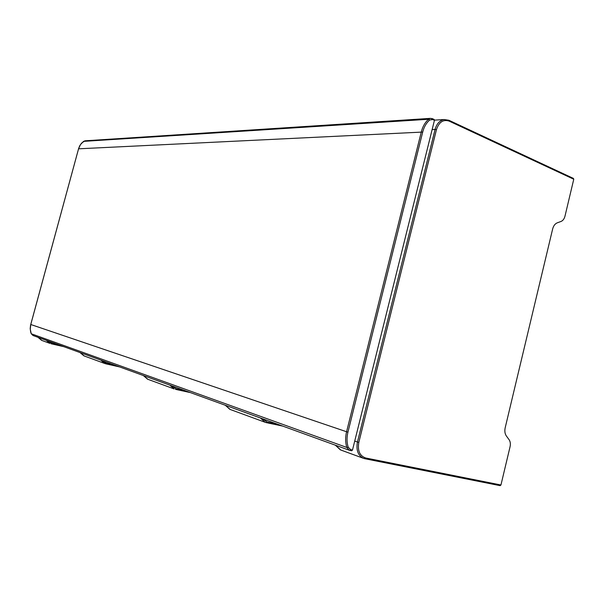 <?xml version="1.0" encoding="UTF-8"?>
<svg xmlns="http://www.w3.org/2000/svg" width="604" height="604" viewBox="0 0 604 604"><rect width="100%" height="100%" fill="white"/><g stroke="black" fill="none" stroke-linecap="round" stroke-linejoin="round"><path stroke-width="0.91" d="M573.271 178.399L573.77 179.237L564.982 216.157C564.264 218.874 562.958 220.634 561.063 221.434L557.22 222.846C555.008 223.774 553.49 225.821 552.645 228.992L505.193 427.73C504.483 431.037 504.876 433.793 506.371 435.99L509.051 439.636C510.335 441.524 510.674 443.895 510.063 446.741L500.95 484.997L500.15 485.661L365.012 458.761M352.51 450.01L434.442 120.317L432.728 119.532L429.603 120.053C426.311 122.997 424.008 126.999 422.702 132.057L347.927 432.207C346.658 437.507 346.741 442.506 348.191 447.194L350.652 449.633L352.51 450.01L351.709 450.773L349.912 450.403M432.653 118.814L434.208 119.471L434.442 120.317M354.729 441.063L357.455 442.015L435.084 129.392L432.147 129.543M335.454 445.216L340.822 450.018M500.15 485.661L363.389 458.293C357.968 455.424 355.983 450.003 357.455 442.015L358.821 442.385L436.443 129.664C438.987 122.061 443.215 119.207 449.127 121.102L573.77 179.237M335.326 445.171L340.339 449.844L363.389 458.293L364.944 458.753L365.745 457.998C359.727 455.945 357.417 450.743 358.821 442.385M434.472 120.136L444.031 119.532L448.885 120.256L444.031 119.532C439.674 120.46 436.692 123.752 435.084 129.392L436.443 129.664M573.49 178.444L448.885 120.256L449.127 121.102M500.95 484.997L365.745 457.998M51.038 343.744L63.775 346.666L51.038 343.744L51.4 343.246L47.444 340.739M119.683 366.945L105.934 363.85L106.349 363.306L102.076 360.558M175.485 389.338L190.426 392.608L175.507 389.338L176.006 388.734L171.37 385.692M277.478 424.189L267.172 422.015L266.523 422.694L265.096 422.264L282.755 426.099L266.56 422.694M41.978 340.482L37.999 337.311M267.172 422.015L262.144 418.625M225.292 405.254L229.814 409.331L265.096 422.264L260.437 418.006M225.209 405.224L230.252 409.489M185.481 390.811L176.006 388.734M143.352 375.529L147.527 379.169L174.178 388.938L169.883 385.156M143.299 375.514L147.927 379.32M115.077 365.277L106.349 363.306M80.022 352.555L83.88 355.839L104.726 363.48L105.919 363.85L104.726 363.48L100.762 360.082M79.992 352.547L84.258 355.975M59.471 345.103L51.4 343.246M37.977 337.304L41.631 340.354L49.943 343.397L46.266 340.316M432.728 119.532L432.494 118.678L430.373 118.369L428.53 119.267C425.103 122.333 422.702 126.508 421.335 131.785L346.56 431.837C345.239 437.364 345.329 442.566 346.839 447.458L349.203 450.206L351.709 450.773M350.652 449.633L349.852 450.395L349.203 450.206L32.994 335.499L31.257 333.763L346.839 447.458L348.191 447.194M83.48 141.419L85.323 140.792M31.227 333.68L30.26 329.233L30.766 324.507L78.565 148.795L80.468 144.598L83.556 141.366L428.53 119.267L429.603 120.053M422.702 132.057L78.512 148.81L79.743 145.73L81.623 143.08L84.885 140.823L430.373 118.369L434.208 119.471M347.927 432.207L30.766 324.507M33.137 335.552L31.227 333.74L30.615 331.853L30.2 328.531L30.562 325.156L78.543 148.856M119.69 366.945L105.919 363.85"/></g></svg>
